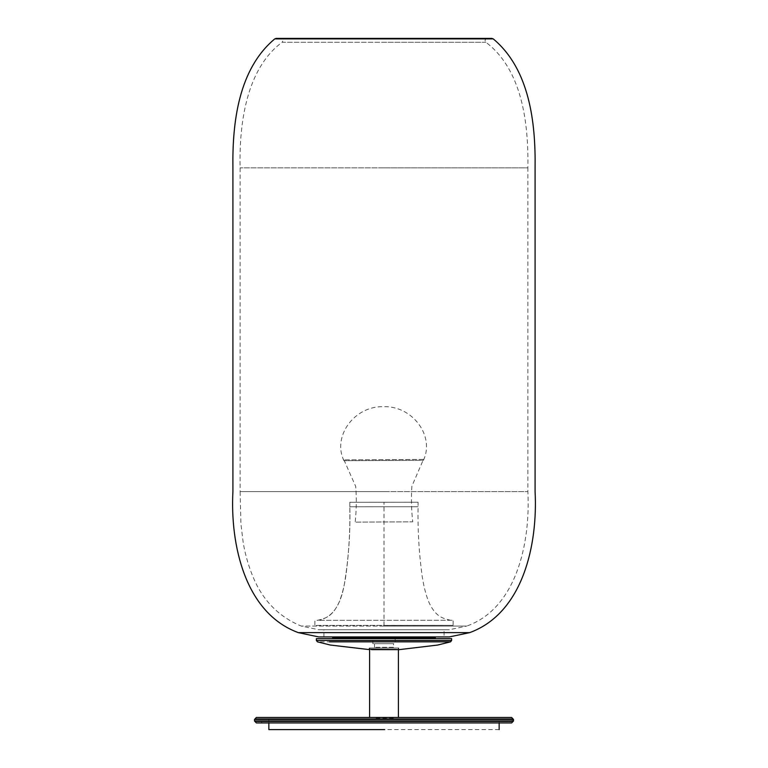 <?xml version="1.0" encoding="UTF-8"?>
<svg xmlns="http://www.w3.org/2000/svg" width="768" height="768" viewBox="0 0 768 768"><rect width="100%" height="100%" fill="white"/><g stroke="black" fill="none" stroke-linecap="round" stroke-linejoin="round"><path stroke-width="0.58" stroke-dasharray="3.84 2.88" d="M318.643 636.922L449.357 636.922M444.077 636.922L323.923 636.922L444.077 636.922L444.077 629.731L323.923 629.731L444.077 629.731M276.144 38.4L491.856 38.4M280.79 38.4L487.21 38.4L280.79 38.4C283.046 39.082 283.478 40.368 282.096 42.278L384 42.278L282.096 42.278C246.691 68.563 239.088 122.621 240.115 167.846L240.115 491.597L384 491.597L240.115 491.597L240.931 524.15L243.264 543.043C245.491 555.926 249.168 568.205 254.304 579.878C264.048 601.747 279.686 617.136 301.219 626.054L318.643 629.731L449.357 629.731L318.643 629.731M487.21 38.4C484.954 39.082 484.522 40.368 485.904 42.278C521.933 69.446 528.643 122.611 527.885 167.846L384 167.846L527.885 167.846L527.885 491.597C530.496 543.418 516.259 608.534 466.781 626.054L384 626.054L466.781 626.054L449.357 629.731M323.923 636.922L323.923 629.731M393.35 718.051L374.65 718.051L393.35 717.658M511.632 717.475L256.368 717.475M384 717.475C365.443 717.475 365.443 717.475 384 717.475C365.443 717.475 365.443 717.475 384 717.475C402.557 717.475 402.557 717.475 384 717.475C402.557 717.475 402.557 717.475 384 717.475M511.632 718.694L256.368 718.694L511.632 718.694L512.352 719.453L511.632 721.728L256.368 721.728L511.632 721.728M384.739 718.694L268.867 718.694L499.142 718.694L499.142 722.947M383.261 718.694L268.858 718.694L268.858 722.947M256.368 718.694L255.648 719.453L512.352 719.453L255.648 719.453L256.368 721.728M506.304 721.728L261.696 721.728L506.304 721.728L506.304 722.947L261.696 722.947L506.304 722.947M261.696 722.947L261.696 721.728M256.368 722.947L511.632 722.947M372.845 638.026L395.155 638.026L372.845 638.026L372.845 643.68L395.155 643.68L372.845 643.68M395.155 638.026L395.155 643.68M316.368 638.65L451.632 638.65M426.134 638.65L332.563 638.65L426.134 638.65M369.254 648L398.746 648L398.746 649.21L369.254 649.21L399.178 649.642L368.822 649.642L369.254 648L398.746 648M393.494 647.299L374.506 647.299L393.494 647.299L393.494 643.68L374.506 643.68L393.494 643.68M374.506 647.299L374.506 643.68M384 648C402.557 648 402.557 648 384 648C402.557 648 402.557 648 384 648C365.443 648 365.443 648 384 648C365.443 648 365.443 648 384 648M332.563 638.026L435.437 638.026M499.142 729.6L383.261 729.6M343.939 460.685C332.122 436.358 354.384 405.878 383.386 406.685C412.378 405.61 434.976 435.878 423.427 460.32L343.939 460.685L423.427 460.32M423.456 459.427L343.93 459.869L423.456 459.427L411.878 486.211C411.101 498.067 411.389 509.942 412.742 521.818L355.19 522.134L412.742 521.818M343.93 459.869L355.738 486.528C356.63 498.374 356.448 510.25 355.19 522.134M349.814 502.253L418.051 502.214L349.814 502.253L418.051 502.214L349.814 502.253L349.814 506.755L418.061 506.726L349.814 506.755L418.061 506.726L349.814 506.755L349.814 502.253L383.933 502.253L349.814 502.253L349.814 506.755L418.061 506.726L349.814 506.755C350.429 532.224 348.691 557.539 344.611 582.701C342.038 598.262 335.904 618.048 317.338 620.333L453.12 620.266L317.338 620.333C335.904 618.048 342.038 598.262 344.611 582.701C348.691 557.539 350.429 532.224 349.814 506.755C350.246 528.835 349.056 550.819 346.243 572.707C344.899 583.574 342.624 593.184 339.408 601.536C332.736 616.685 325.469 618.47 317.338 620.333L314.88 620.333L314.88 625.411L453.12 625.334L314.88 625.411L453.12 625.334L314.88 625.411L314.88 620.333M384 625.411L384 502.253M384 649.286C365.443 649.286 365.443 649.286 384 649.286C402.557 649.286 402.557 649.286 384 649.286M493.229 38.89L274.771 38.89M298.31 632.63L469.69 632.63M384 626.054L301.219 626.054L384 626.054M384 167.846L240.115 167.846L384 167.846M384 491.597L527.885 491.597L384 491.597M485.904 42.278L384 42.278L485.904 42.278M255.648 720.97L512.352 720.97L255.648 720.97M438.538 641.837L317.424 641.837M396.451 649.642L368.803 649.642M451.632 640.445L316.368 640.445M254.506 719.453L513.494 719.453M513.494 720.97L254.506 720.97M369.61 649.642L369.61 648M398.39 648L398.39 649.642M383.933 502.253L418.051 502.214L418.061 506.726C417.648 528.797 418.867 550.781 421.699 572.669C423.053 583.536 425.347 593.146 428.563 601.488C435.254 616.627 442.522 618.413 450.653 620.266L453.12 620.266L453.12 625.334L384.192 625.411"/><path stroke-width="1.15" d="M274.771 38.89L493.229 38.89L491.856 38.4L276.144 38.4L274.771 38.89C238.454 69.13 232.272 122.659 232.915 167.846L232.915 491.597C230.15 544.397 244.858 613.037 298.31 632.63L318.643 636.922L449.357 636.922L469.69 632.63L298.31 632.63M493.229 38.89C529.546 69.13 535.728 122.659 535.085 167.846L535.085 491.597C537.85 544.397 523.142 613.037 469.69 632.63M513.494 719.453L254.506 719.453L256.368 717.475L511.632 717.475L513.494 719.453L513.494 720.97L511.632 722.947L256.368 722.947L254.506 720.97L513.494 720.97M254.506 719.453L254.506 720.97M451.632 638.65L316.368 638.65L316.368 640.445L451.632 640.445L451.632 638.65M435.437 638.65L435.437 638.026L332.563 638.026L332.563 638.65M268.858 722.947L268.858 729.6L384.739 729.6M329.462 641.837L450.576 641.837L451.632 640.445M369.254 649.21L399.197 649.642L371.549 649.642M316.368 640.445L317.424 641.837L330.307 645.043L369.61 649.642L369.61 717.475M499.142 722.947L499.142 729.6M399.197 649.642L437.693 645.043L450.576 641.837M398.39 649.642L398.39 717.475"/></g></svg>
